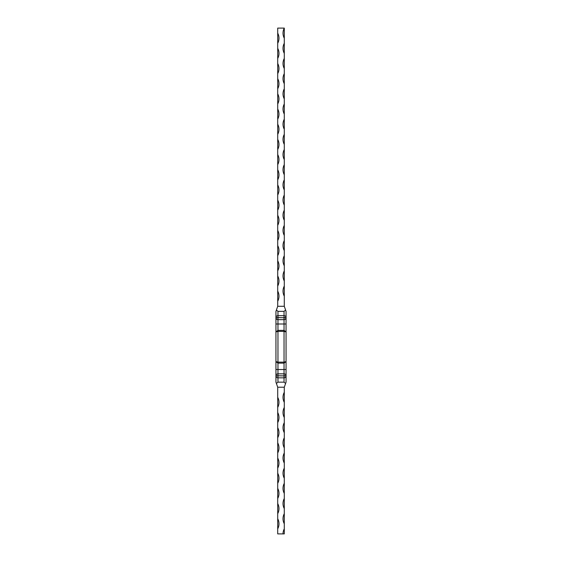 <?xml version="1.0" encoding="UTF-8"?>
<svg xmlns="http://www.w3.org/2000/svg" width="562" height="562" viewBox="0 0 562 562"><rect width="100%" height="100%" fill="white"/><g stroke="black" fill="none" stroke-linecap="round" stroke-linejoin="round"><path stroke-width="0.84" d="M284.288 38.216L284.288 28.1A10.748 10.748 0 0 0 284.288 38.216L284.288 43.274A10.748 10.748 0 0 0 284.288 53.39L284.288 58.448A10.748 10.748 0 0 0 284.288 68.564L284.288 73.622A10.748 10.748 0 0 0 284.288 83.738L284.288 88.796A10.748 10.748 0 0 0 284.288 98.912L284.288 103.97A10.748 10.748 0 0 0 284.288 114.086L284.288 119.144A10.748 10.748 0 0 0 284.288 129.26L284.288 134.318A10.748 10.748 0 0 0 284.288 144.434L284.288 149.492A10.748 10.748 0 0 0 284.288 159.608L284.288 164.666A10.748 10.748 0 0 0 284.288 174.782L284.288 179.84A10.748 10.748 0 0 0 284.288 189.956L284.288 195.014A10.748 10.748 0 0 0 284.288 205.13L284.288 210.188A10.748 10.748 0 0 0 284.288 220.304L284.288 225.362A10.748 10.748 0 0 0 284.288 235.478L284.288 240.536A10.748 10.748 0 0 0 284.288 250.652L284.288 255.71A10.748 10.748 0 0 0 284.288 265.826L284.288 270.884A10.748 10.748 0 0 0 284.288 281L284.288 286.058A10.748 10.748 0 0 0 284.288 296.174L284.288 306.29L286.058 311.348L286.058 382.16L285.601 383.46L284.035 382.16L277.965 382.16L276.399 383.46L275.942 382.16L277.712 387.218L284.288 387.218L285.601 383.46M275.942 382.16L275.942 311.348L276.399 310.048L275.942 311.348M286.058 311.348L285.601 310.048L284.035 311.348L277.965 311.348L277.965 315.682A2.023 1.925 180 0 0 275.942 317.607L284.035 317.734L277.965 317.607L277.965 315.682L284.035 315.682L284.035 311.348M284.288 306.29L277.712 306.29L276.399 310.048L277.965 311.348M284.288 528.842A10.748 10.748 0 0 0 283.023 533.9L284.288 533.9L284.288 387.218M283.023 533.9L277.712 533.9L277.712 387.218M284.288 392.276A10.748 10.748 0 0 0 284.288 402.392M277.712 397.334A10.748 10.748 0 0 1 277.712 407.45M277.712 412.508A10.748 10.748 0 0 1 277.712 422.624M277.712 427.682A10.748 10.748 0 0 1 277.712 437.798M277.712 442.856A10.748 10.748 0 0 1 277.712 452.972M277.712 458.03A10.748 10.748 0 0 1 277.712 468.146M277.712 473.204A10.748 10.748 0 0 1 277.712 483.32M277.712 488.378A10.748 10.748 0 0 1 277.712 498.494M277.712 503.552A10.748 10.748 0 0 1 277.712 513.668M277.712 518.726A10.748 10.748 0 0 1 277.712 528.842M284.288 513.668A10.748 10.748 0 0 0 284.288 523.784M284.288 498.494A10.748 10.748 0 0 0 284.288 508.61M284.288 483.32A10.748 10.748 0 0 0 284.288 493.436M284.288 468.146A10.748 10.748 0 0 0 284.288 478.262M284.288 452.972A10.748 10.748 0 0 0 284.288 463.088M284.288 437.798A10.748 10.748 0 0 0 284.288 447.914M284.288 422.624A10.748 10.748 0 0 0 284.288 432.74M284.288 407.45A10.748 10.748 0 0 0 284.288 417.566M284.288 53.39L284.288 43.274M284.288 68.564L284.288 58.448M284.288 83.738L284.288 73.622M284.288 98.912L284.288 88.796M284.288 114.086L284.288 103.97M284.288 129.26L284.288 119.144M284.288 144.434L284.288 134.318M284.288 159.608L284.288 149.492M284.288 174.782L284.288 164.666M284.288 189.956L284.288 179.84M284.288 205.13L284.288 195.014M284.288 220.304L284.288 210.188M284.288 235.478L284.288 225.362M284.288 250.652L284.288 240.536M284.288 265.826L284.288 255.71M284.288 281L284.288 270.884M284.288 296.174L284.288 286.058M284.288 28.1L277.712 28.1L277.712 33.158A10.748 10.748 0 0 1 277.712 43.274L277.712 48.332A10.748 10.748 0 0 1 277.712 58.448L277.712 63.506A10.748 10.748 0 0 1 277.712 73.622L277.712 78.68A10.748 10.748 0 0 1 277.712 88.796L277.712 93.854A10.748 10.748 0 0 1 277.712 103.97L277.712 109.028A10.748 10.748 0 0 1 277.712 119.144L277.712 124.202A10.748 10.748 0 0 1 277.712 134.318L277.712 139.376A10.748 10.748 0 0 1 277.712 149.492L277.712 154.55A10.748 10.748 0 0 1 277.712 164.666L277.712 169.724A10.748 10.748 0 0 1 277.712 179.84L277.712 184.898A10.748 10.748 0 0 1 277.712 195.014L277.712 200.072A10.748 10.748 0 0 1 277.712 210.188L277.712 215.246A10.748 10.748 0 0 1 277.712 225.362L277.712 230.42A10.748 10.748 0 0 1 277.712 240.536L277.712 245.594A10.748 10.748 0 0 1 277.712 255.71L277.712 260.768A10.748 10.748 0 0 1 277.712 270.884L277.712 275.942A10.748 10.748 0 0 1 277.712 286.058L277.712 291.116A10.748 10.748 0 0 1 277.712 301.232L277.712 306.29M277.712 301.232L277.712 291.116M277.712 286.058L277.712 275.942M277.712 270.884L277.712 260.768M277.712 255.71L277.712 245.594M277.712 240.536L277.712 230.42M277.712 225.362L277.712 215.246M277.712 210.188L277.712 200.072M277.712 195.014L277.712 184.898M277.712 179.84L277.712 169.724M277.712 164.666L277.712 154.55M277.712 149.492L277.712 139.376M277.712 134.318L277.712 124.202M277.712 119.144L277.712 109.028M277.712 103.97L277.712 93.854M277.712 88.796L277.712 78.68M277.712 73.622L277.712 63.506M277.712 58.448L277.712 48.332M277.712 43.274L277.712 33.158M286.058 317.607A2.023 1.925 180 0 0 284.035 315.682L284.035 317.607L286.058 317.607M286.058 317.734A2.023 1.925 180 0 1 284.035 319.659L277.965 319.659A2.023 1.925 180 0 1 275.942 317.734L277.965 317.734L277.965 330.372L275.942 331.896L277.965 331.369L277.965 362.139L275.942 361.612L277.965 363.136L277.965 373.849A2.023 1.925 180 0 0 275.942 375.774L284.035 375.901L277.965 375.774L277.965 373.849L284.035 373.849L284.035 363.136L277.965 363.136L277.965 362.139L284.035 362.139L284.035 331.369L277.965 331.369L277.965 330.372L284.035 330.372L284.035 317.734L286.058 317.734M286.058 331.896L284.035 330.372L284.035 331.369L286.058 331.896M286.058 361.612L284.035 362.139L284.035 363.136L286.058 361.612M286.058 375.774A2.023 1.925 180 0 0 284.035 373.849L284.035 375.774L286.058 375.774M284.035 382.16L284.035 375.901L286.058 375.901A2.023 1.925 180 0 1 284.035 377.826L277.965 377.826A2.023 1.925 180 0 1 275.942 375.901L277.965 375.901L277.965 382.16M286.058 323.993L275.942 323.993M286.058 369.515L275.942 369.515"/></g></svg>
